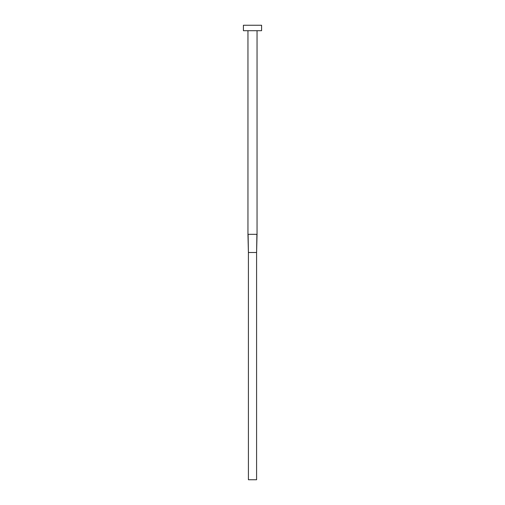 <?xml version="1.0" encoding="UTF-8"?>
<svg xmlns="http://www.w3.org/2000/svg" width="505" height="505" viewBox="0 0 505 505"><rect width="100%" height="100%" fill="white"/><g stroke="black" fill="none" stroke-linecap="round" stroke-linejoin="round"><path stroke-width="0.76" d="M247.955 234.32L257.045 234.32L257.045 30.704L257.045 234.32L256.591 252.5L256.893 234.32L247.955 234.32L247.955 30.704L247.955 234.32L248.409 252.5L248.107 234.32L248.409 252.5L256.591 252.5L256.591 479.75L248.409 479.75L248.409 252.5L256.591 252.5L256.591 479.75L248.409 479.75L248.409 252.5M243.41 25.25L243.41 30.704L261.59 30.704L261.59 25.25L243.41 25.25L243.41 30.704L261.59 30.704L261.59 25.25L243.41 25.25M257.045 234.32L256.591 252.5"/></g></svg>
